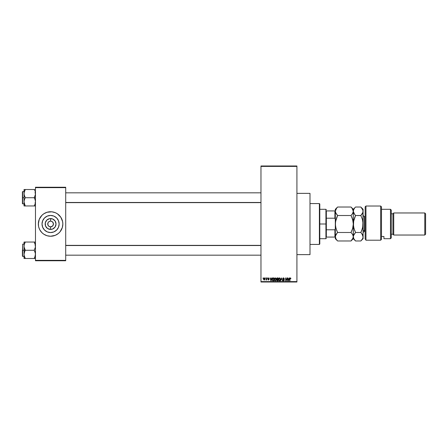 <?xml version="1.0" encoding="UTF-8"?>
<svg xmlns="http://www.w3.org/2000/svg" width="448" height="448" viewBox="0 0 448 448"><rect width="100%" height="100%" fill="white"/><g stroke="black" fill="none" stroke-linecap="round" stroke-linejoin="round"><path stroke-width="0.67" d="M296.918 254.638L309.994 254.638L309.994 193.362L296.918 193.362L309.994 193.362L309.994 254.638L296.918 254.638M53.228 222.908L52.612 221.978L51.145 221.194L52.612 221.978L53.446 224L52.612 226.022L50.585 226.862L50.585 229.426A5.426 5.426 0 0 1 45.164 224A5.426 5.426 0 0 1 50.585 218.574L50.585 221.138L50.96 221.166M50.585 221.138L50.585 218.574A5.426 5.426 0 0 1 56.011 224A5.426 5.426 0 0 1 50.585 229.426L47.572 228.508L45.573 226.078L45.265 222.942L46.749 220.164L49.526 218.68L52.662 218.988L55.098 220.987L56.011 224L55.098 227.013L52.662 229.012L50.585 229.426L50.585 226.862L49 226.38L47.947 225.092L49 226.38L50.585 226.862A2.862 2.862 0 0 0 53.446 224A2.862 2.862 0 0 0 50.585 221.138L51.145 221.194L50.585 221.138A2.862 2.862 0 0 0 47.729 224A2.862 2.862 0 0 0 50.585 226.862A2.862 2.862 0 0 1 47.729 224A2.862 2.862 0 0 1 50.585 221.138L49.493 221.357L50.585 221.138A2.862 2.862 0 0 1 53.446 224A2.862 2.862 0 0 1 50.585 226.862L51.682 226.643M48.21 222.41L49.493 221.357M50.585 232.562A8.562 8.562 0 0 1 42.022 224A8.562 8.562 0 0 1 50.585 215.438L53.866 216.087L56.644 217.946L58.498 220.724L59.147 224L58.498 227.276L56.644 230.054L53.866 231.913L50.585 232.562L47.309 231.913L44.531 230.054L42.678 227.276L42.022 224L42.678 220.724L44.531 217.946L47.309 216.087L50.585 215.438A8.562 8.562 0 0 1 59.147 224A8.562 8.562 0 0 1 50.585 232.562M48.194 211.982A12.253 12.253 0 0 0 47.04 212.268L51.789 211.803L55.278 212.677L57.394 213.808L60.777 217.19L62.608 221.609L62.843 224L62.317 227.556L60.06 231.773L58.363 233.475L55.278 235.323L50.585 236.253A12.253 12.253 0 0 1 38.332 224A12.253 12.253 0 0 1 50.585 211.747A12.253 12.253 0 0 1 62.843 224A12.253 12.253 0 0 1 50.585 236.253L47.029 235.726A12.253 12.253 0 0 0 48.194 236.018M47.023 212.274A12.253 12.253 0 0 0 41.933 215.326M39.777 218.221L39.267 219.313A12.253 12.253 0 0 0 38.332 223.989L39.267 219.313L41.922 215.337A12.253 12.253 0 0 0 39.267 219.307M38.332 224.011A12.253 12.253 0 0 0 39.262 228.682L38.567 226.391L38.394 222.796M39.267 228.693A12.253 12.253 0 0 0 41.91 232.658L39.777 229.779L38.858 227.556M41.933 232.674A12.253 12.253 0 0 0 47.023 235.726M260.971 166.398L260.971 281.602L296.918 281.602L296.918 166.398L260.971 166.398L260.971 165.99L296.918 165.99L296.918 166.398L296.918 165.99L260.971 165.99L260.971 282.01L296.918 282.01L296.918 166.398L260.971 166.398M265.35 278.331L265.614 277.922L265.35 278.331M265.838 279.927L266.392 279.67L265.838 279.927L266.342 279.429L266.65 277.922L266.65 280.006L266.392 279.67L265.838 279.927L266.392 279.003L265.838 279.927L266.392 279.67L266.65 280.006L266.65 277.922L266.392 280.006M267.137 278.331L267.394 277.922L267.137 278.331M268.346 278.186L268.806 278.594L268.414 278.186L268.806 278.594L268.414 278.186L268.806 278.594L268.414 278.186L268.128 278.695L269.03 279.446L268.442 280.039L267.842 279.446L268.766 279.49L267.803 278.561L268.559 277.894L269.069 278.555L268.346 278.186L268.078 278.606L268.923 279.098L268.99 279.681L268.324 280.034L267.859 279.563L268.766 279.44L267.803 278.561L268.766 279.49L267.842 279.446L268.442 280.039L269.03 279.446L268.061 278.505L268.414 278.186L269.069 278.555L268.43 277.889L269.069 278.555L268.414 278.186L268.061 278.505L268.503 278.852M271.65 277.922L271.135 280.784L270.032 277.922L270.53 278.779L271.426 278.779L270.53 278.779L270.032 277.922L270.861 280.784L271.925 277.922L271.135 280.784L270.306 277.922M274.193 279.216L274.45 278.326L275.195 277.889L275.8 278.152L276.186 279.569L275.542 280.745L274.529 280.493L274.221 278.947L275.195 277.889L274.45 278.326L274.193 279.35L275.19 280.818L276.198 279.317L275.94 278.337L276.198 279.317L275.94 278.337L275.195 277.889L275.94 278.337M278.466 279.474L278.718 278.326L279.899 278.006L280.454 279.059L280.202 280.403L279.339 280.812L278.561 280.045L278.594 278.561L279.406 277.889L278.718 278.326L278.46 279.35L279.462 280.818L280.465 279.317L280.213 278.337L280.465 279.44M290.366 277.889L290.864 278.779L290.052 278.348L289.716 280.784L289.806 278.214L290.304 277.889L289.716 278.841L289.974 280.784L290.013 278.438L290.293 278.219L290.864 278.779L290.758 278.163M289.184 277.922L288.663 280.784L287.56 277.922L288.058 278.779L288.96 278.779L288.058 278.779L287.56 277.922L288.389 280.784L289.453 277.922L288.663 280.784L287.834 277.922M287.006 277.922L287.263 280.784L285.891 278.488L285.628 280.784L285.628 277.922L287.006 280.213L285.628 277.922L285.628 280.784L285.891 278.488L287.263 280.784L287.263 277.922L286.989 280.784M282.806 279.966L283.584 280.487L284.071 280.028L282.733 278.718L283.074 278.012L283.724 277.9L284.402 278.852L283.517 278.219L283.007 278.824L284.144 279.513L284.284 280.336L283.506 280.818L282.856 280.286L283.069 279.927L283.769 280.459L284.066 279.95L282.733 278.718L283.987 279.737L283.584 280.487L282.806 279.966L283.59 280.818L284.329 280.039L282.99 278.712L283.517 278.219L284.402 278.852L283.634 277.889M281.49 278.706L280.638 280.784L281.456 277.922L282.481 280.784L281.602 278.258L280.638 280.784L281.602 278.258L282.481 280.784L281.602 278.258M277.284 277.922L276.494 278.762L276.881 277.995L278.09 277.922L278.09 280.784L276.758 280.594L276.494 278.762L276.847 279.462L276.567 280.062L277.284 280.784L278.09 280.784L278.09 277.922L277.284 277.922L278.09 277.922L278.09 280.784L277.284 280.784L276.567 280.062L276.847 279.462L276.494 278.762L276.847 279.462L276.567 280.062M273.056 277.922L272.076 279.367L272.479 278.107L273.818 277.922L273.818 280.784L272.636 280.711L272.143 279.994L272.076 279.367L272.681 280.728L273.818 280.784L273.818 277.922L273.056 277.922L273.818 277.922L273.818 280.784M263.553 279.289L264.074 277.911L264.673 278.046L264.975 278.779L264.438 280.017L263.782 279.821L263.542 279.166L264.258 280.039L264.981 278.964L264.258 277.889L263.536 279.076M262.903 278.331L263.161 277.922L262.903 278.331M35.47 187.236L65.705 187.236L65.705 187.645L35.47 187.645L35.47 260.355L65.705 260.355L65.705 187.236L35.47 187.236L35.47 187.645L35.47 187.236M45.898 235.323L47.029 235.726L43.781 234.192L41.922 232.663M41.922 215.337L43.781 213.808L47.029 212.274M35.47 260.764L65.705 260.764L65.705 187.645L35.47 187.645L35.47 260.764L35.47 260.355L65.705 260.355L65.705 260.764L35.47 260.764M52.976 236.018A12.253 12.253 0 0 0 54.135 235.732M54.152 235.726A12.253 12.253 0 0 0 59.242 232.674M59.265 232.658A12.253 12.253 0 0 0 61.908 228.693M61.393 229.779L61.908 228.687A12.253 12.253 0 0 0 61.914 219.318L62.317 220.444M61.908 219.307A12.253 12.253 0 0 0 59.265 215.342M59.242 215.326A12.253 12.253 0 0 0 54.152 212.274L55.278 212.677M54.135 212.268A12.253 12.253 0 0 0 52.976 211.982M62.782 225.204L62.843 224M57.708 228.754L58.498 227.276M55.345 216.882L53.866 216.087M43.467 219.246L42.678 220.724M45.83 231.118L47.309 231.913M52.965 225.59L53.228 225.092M47.947 225.092L47.947 222.908M50.585 226.862L50.215 226.834M260.971 282.01L260.971 281.602L296.918 281.602L296.918 282.01L260.971 282.01M282.727 280.375L283.59 280.375M290.304 277.889L290.713 278.09L290.304 277.889L290.713 278.09L290.601 278.723M290.713 278.09L290.864 278.779L290.713 278.09M290.606 278.813L290.293 278.219L290.606 278.813L290.293 278.219L290.606 278.813L290.293 278.219L289.974 278.818M290.338 278.225L290.013 278.438L290.338 278.225M289.974 280.784L289.716 278.841M288.63 279.944L288.87 279.11L288.506 280.487L288.148 279.11L288.87 279.11L288.148 279.11L288.361 279.899M285.891 280.784L285.908 277.922M284.402 278.852L284.099 278.639M283.646 278.23L284.144 278.891L283.321 278.247M283.517 278.219L283.046 278.942M283.013 278.561L283.707 279.272M282.996 278.662L284.329 280.112M284.318 280.19L284.222 280.476M283.427 280.806L283.13 280.683M283.382 280.454L283.08 280.034M283.584 280.487L283.987 279.737L282.733 278.718L283.545 277.889M284.066 280.095L283.08 279.373M284.071 280.028L283.987 279.737M282.856 278.253L283.203 277.945M281.456 277.922L280.638 280.784L281.456 277.922M278.46 279.35L278.718 278.326L279.462 277.889L280.213 278.337L280.465 279.317M279.994 280.627L279.591 280.812M278.673 280.308L278.488 279.72M280.146 278.242L279.524 277.889M279.406 280.482L279.826 280.37M278.998 280.274L279.356 280.476M278.852 280.056L279.462 280.487L280.207 279.311L279.462 280.487L278.723 279.362L278.83 280.006L278.723 279.362L279.468 278.219L278.97 278.466L278.723 279.362L278.807 278.757M279.899 280.308L280.207 279.311L279.468 278.219L280.207 279.311L279.882 278.387M277.138 280.773L276.847 280.672M276.763 278.617L277.318 279.261L276.752 278.762L277.01 278.292L276.903 279.154L277.833 279.261L277.318 279.261M277.077 278.275L277.833 278.258L277.01 278.292L276.752 278.762M277.34 279.597L276.83 280.017L277.833 280.448L277.833 279.597L277.071 279.619L276.83 280.017L277.379 280.448L276.83 280.017L277.833 279.597L277.833 280.448L277.262 280.448M276.881 279.776L277.172 280.437M276.836 280.118L277.278 280.448M277.833 278.258L277.833 279.261L277.833 278.258M275.666 280.672L275.318 280.812M274.4 280.308L274.215 279.72M274.193 279.35L274.45 278.326L275.251 277.889M275.139 280.482L275.554 280.37M274.725 280.274L275.083 280.476M274.585 280.056L275.19 280.487L275.934 279.311L275.19 280.487L274.45 279.362L274.562 280.006L274.45 279.362L275.195 278.219L274.596 278.622L274.45 279.362L274.54 278.757M275.632 280.308L275.934 279.311L275.195 278.219L275.934 279.311L275.61 278.387M272.507 280.633L272.115 279.877M272.188 280.146L272.082 279.569M272.485 278.102L272.933 277.928M272.362 279.77L272.731 280.392L273.56 280.448L273.56 278.258L272.44 278.673L273.56 278.258L273.56 280.448L272.731 280.392L272.401 278.79M272.535 278.488L272.339 279.518M272.989 278.264L272.686 278.342M272.518 280.202L273.101 280.448M271.096 279.944L271.342 279.11L271.096 279.944M270.978 280.487L270.62 279.11L271.001 280.347M270.62 279.11L271.342 279.11L270.62 279.11M268.386 279.199L267.803 278.561L268.43 277.889L269.069 278.555M268.414 278.186L268.128 278.695L269.03 279.507M269.024 279.384L268.442 280.039L269.03 279.446L268.442 280.039L267.854 279.524M268.1 279.406L268.436 279.742L268.1 279.406L268.436 279.742L268.688 279.317M268.436 279.742L268.766 279.49M268.43 277.889L267.803 278.561L268.43 277.889M265.91 279.63L266.342 279.429L266.392 277.922M264.734 278.113L264.908 278.426M263.558 278.617L263.698 278.214M264.023 278.27L263.962 279.591M264.718 278.835L264.264 279.742L264.718 278.835L264.186 278.191L263.794 278.964L264.264 279.742L264.723 278.964L264.247 278.186L264.723 278.964L264.247 278.186L263.799 279.093M263.939 279.569L264.264 279.742L263.799 278.841M272.44 278.673L272.339 279.194M270.833 279.899L270.911 280.19M319.385 203.577L319.794 203.986L319.794 244.014L319.385 244.423L309.994 244.423L319.385 244.423L319.385 203.577L309.994 203.577L319.385 203.577L319.385 244.423L319.794 244.014L319.794 203.986L319.385 203.577M24.13 247.234L24.035 250.27L25.306 250.27L24.394 248.282L24.035 246.154L24.388 244.048L25.306 242.043L34.199 242.043L35.381 245.078L35.381 247.218L34.199 250.27L25.306 250.27L24.13 247.234M22.4 256.038L22.646 244.138L22.646 250.27L24.035 250.27L24.035 254.38L24.388 252.269L25.306 250.27L34.199 250.27L35.381 253.299L35.381 255.444L34.199 258.49L25.306 258.49L24.394 256.502L24.035 254.38L24.035 258.49L35.381 258.49M24.035 244.138L22.646 244.138L22.4 256.15M24.248 256.004L24.035 254.38L24.035 258.49M24.758 257.438L25.306 258.49L24.797 258.49L25.306 258.49L24.13 255.461M34.748 257.438L34.199 258.49L34.709 258.49L34.199 258.49L35.118 256.497L35.47 254.38L35.112 252.252L34.199 250.27L35.381 247.218L35.258 244.53M34.434 242.469L34.199 242.043L35.47 242.043L25.306 242.043L24.388 244.037L25.306 242.043L24.035 242.043L24.388 242.043L24.035 242.043L24.035 250.27L22.646 250.27L22.646 256.396L22.646 244.138M24.086 245.364L24.394 244.031L24.035 246.154L24.035 242.043L25.306 242.043L24.259 244.468M22.4 250.27L22.4 256.15L22.4 250.27M24.388 256.491L24.259 256.066L24.388 256.491M24.388 258.49L25.306 258.49L24.797 257.51M24.791 251.25L25.306 250.27L24.035 250.27L24.035 254.38L24.791 251.25M24.819 242.967L25.306 242.043L24.797 242.043M34.714 243.023L35.42 245.364M35.246 244.468L35.118 244.048L35.246 244.468M260.971 245.521L65.705 245.521L260.971 245.521M65.705 202.479L260.971 202.479L65.705 202.479M326.334 210.93L326.334 218.21L326.334 210.93L334.908 210.93L326.334 210.93M326.334 224L326.334 218.21L326.334 229.79L326.334 224L325.926 224L326.334 224M319.794 209.294L325.926 209.294L325.926 224L325.926 209.294L326.334 209.703M319.794 224L325.926 224L319.794 224M326.334 237.07L326.334 229.79L326.334 237.07L335.317 237.07L334.908 237.07L334.908 229.79L326.334 229.79L334.908 229.79L334.908 237.07L326.334 237.07M319.794 238.706L325.926 238.706L325.926 224L325.926 238.706L326.334 238.297M335.317 210.93L334.908 210.93L334.908 218.21L335.317 219.307L334.908 218.21L334.908 210.93L335.317 210.93M326.334 218.21L334.908 218.21L326.334 218.21M335.317 228.693L334.908 229.79L335.317 228.693M35.258 191.996L35.381 194.684L34.199 197.73L35.47 197.73L34.199 197.73L35.112 199.718L35.47 201.846L35.118 203.952L34.199 205.957L35.118 203.963L34.199 205.957L25.306 205.957L24.394 203.969L24.035 201.846L24.388 199.735L25.306 197.73L24.13 194.701L24.125 192.556L25.306 189.51L24.125 192.55L25.306 189.51L24.035 189.51L24.388 189.51L24.035 189.51L24.035 197.73L22.646 197.73L22.646 203.862L22.4 191.85L22.4 203.616M25.071 205.531L24.035 201.846L24.035 205.957L35.47 205.957L34.199 205.957L35.118 203.963L35.47 201.846L35.112 199.718L34.199 197.73L25.306 197.73L34.199 197.73L35.381 194.684L35.112 191.498L35.381 192.539M24.248 203.47L24.086 202.636M34.748 190.568L34.199 189.51L25.306 189.51L34.199 189.51L34.714 190.49L34.199 189.51L34.709 189.51L34.199 189.51L34.714 190.49M22.4 203.504L22.4 197.73L24.035 197.73L24.035 201.846L24.388 199.735L25.306 197.73L24.394 195.748L24.035 193.62L24.035 205.957M22.646 197.73L22.646 191.604L22.646 197.73M22.4 197.73L22.4 191.85L22.4 197.73M24.797 189.51L24.125 189.51L25.306 189.51L24.797 190.49L25.306 189.51L24.035 189.51L24.035 193.62L24.394 191.498L24.13 192.539M24.797 190.49L24.259 191.934M24.388 205.957L25.306 205.957L24.797 205.957L25.306 205.957L24.797 204.977M35.118 191.509L35.246 191.934L35.118 191.509M34.686 205.033L34.199 205.957L34.709 205.957M35.246 256.066L35.381 255.461M34.709 258.49L35.118 258.49M35.42 202.636L35.246 203.532M365.96 240.212L365.142 238.857L365.96 240.212L380.666 240.212L380.666 206.024L380.666 240.212L381.483 239.299L381.483 206.842L381.483 239.299L380.666 240.212L365.96 240.212L365.96 206.024L365.96 240.212L365.142 238.857L365.96 240.212M365.142 206.842L365.96 206.024L365.142 206.842L365.142 238.857L365.142 206.842M390.466 238.706L391.283 237.888L391.283 210.112L390.466 209.294L390.466 238.706L390.466 209.294L381.483 209.294L390.466 209.294L391.283 210.112L391.283 237.888L390.466 238.706L383.93 238.706L390.466 238.706M393.736 212.968L392.918 213.786L392.918 234.214L393.736 235.032L393.736 212.968L393.736 235.032L424.782 235.032L425.6 234.214L425.6 213.786L424.782 212.968L424.782 235.032L424.782 212.968L393.736 212.968L424.782 212.968L425.6 213.786L425.6 234.214L424.782 235.032L393.736 235.032L392.918 234.214L392.918 213.786L391.283 213.786L392.918 213.786L393.736 212.968M391.283 234.214L392.918 234.214L391.283 234.214M383.93 238.566L383.93 236.494L381.483 236.494L383.93 236.494L383.93 238.706M365.142 216.647L364.325 216.647L364.325 230.367A1.226 1.064 0 0 0 363.098 231.431A1.226 1.064 180 0 1 364.325 230.367L364.325 231.353L363.098 232.579M364.325 217.633L364.325 230.367L365.142 230.367L364.325 230.367L364.325 231.353L365.142 231.353M351.971 208.074L353.293 211.266L352.66 213.444L351.019 215.51L352.654 219.615L353.293 224L352.66 228.362L351.019 232.49L337.596 232.49L335.961 228.385L335.317 224L335.317 209.294L335.317 211.266L335.95 209.082L337.596 207.021L351.019 207.021L337.596 207.021L336.678 208.034L335.317 211.266L335.955 213.45L335.317 211.266L335.317 224L335.95 219.638L337.596 215.51L335.485 212.38L337.596 215.51L351.019 215.51L337.596 215.51L335.485 221.805L335.479 226.178M335.714 220.567L335.317 224L335.317 236.734L335.955 234.55L337.596 232.49L351.019 232.49L352.66 234.556L353.293 236.734L352.66 238.924L351.019 240.979L337.596 240.979L335.955 238.918L335.317 236.734L335.317 238.706L335.362 236.174L335.955 238.918L337.596 240.979L351.019 240.979L353.125 237.854M352.901 227.433L353.293 224L353.254 237.294M352.806 234.825L353.13 235.631M355.253 240.654L353.926 238.918L353.338 237.294L353.293 224L352.654 228.385L351.019 232.49L351.932 230.468L351.019 232.49L352.66 234.556M337.182 232.921L335.362 236.174L335.658 235.144M336.61 230.306L335.485 226.229L335.317 224L335.317 236.734M353.125 226.229L352.89 227.466M351.999 217.694L353.125 221.771L353.293 224L353.13 221.805M335.485 221.771L335.72 220.534M351.994 217.683L351.019 215.51L352.66 213.444L353.293 211.266L352.52 213.679M352.918 212.934L353.254 211.82M351.932 208.029L351.019 207.021L352.654 209.07L353.254 210.706L353.293 224L353.293 209.294L353.293 211.266L353.87 209.182M351.221 207.222L353.293 209.294L355.566 207.021L360.825 207.021L362.93 210.146L363.098 238.706L363.098 209.294L362.936 212.363L360.825 215.51L361.738 214.502L360.825 215.51L362.46 219.615L363.098 224L362.466 228.362L360.825 232.49L362.466 234.556L363.054 237.294L362.46 238.924L361.026 240.772M337.596 215.51L336.678 217.532L337.596 215.51L336.678 214.497M336.622 230.317L337.596 232.49M337.277 240.654L335.317 238.706M353.64 235.127L353.293 236.734L353.931 234.55L355.566 232.49L353.937 228.385L353.293 224L353.926 219.638L355.566 215.51L353.937 213.455L353.338 211.826L353.455 210.168L354.609 208.085M354.654 208.034L353.926 209.082M354.592 230.317L355.566 232.49L360.825 232.49L355.566 232.49L353.461 235.626L353.293 236.734L353.926 238.918L355.566 240.979L360.825 240.979L355.566 240.979L353.293 238.706L351.019 240.979M353.455 226.195L353.455 221.805L355.566 215.51L354.654 217.532L355.566 215.51L360.825 215.51L362.46 219.615L363.098 224L362.936 226.195L361.738 230.462L362.46 228.385L360.825 232.49L361.738 230.468L360.825 232.49L362.466 234.556L361.738 233.503L363.098 236.734L362.936 235.631M353.696 220.534L353.461 226.229L354.586 230.306M353.461 221.771L353.69 220.567M360.87 215.606L355.566 215.51L354.889 214.782M354.654 214.497L353.293 211.266L353.657 212.906M362.779 212.8L363.098 211.266L362.466 213.444L360.825 215.51M362.331 213.668L362.936 212.369M362.936 221.805L362.695 227.466M361.743 208.04L362.426 209.02M363.054 237.294L362.46 238.924L360.825 240.979L363.098 238.706M362.135 239.439L362.421 238.991M362.617 234.836L362.466 234.556M363.098 236.734L362.93 237.843M362.46 209.076L363.098 211.266M353.293 211.266L353.461 212.374M363.098 209.294L360.825 207.021L355.566 207.021M362.701 227.433L362.93 226.229M35.062 255.17L35.47 255.578M24.035 256.396L22.646 256.396M35.062 245.364L35.47 244.955M65.705 255.17L260.971 255.17M65.705 245.364L260.971 245.364M260.971 192.83L65.705 192.83M260.971 202.636L65.705 202.636M35.062 192.83L35.47 192.422M24.035 203.862L22.646 203.862M24.035 191.604L22.646 191.604M35.062 202.636L35.47 203.045M365.96 206.024L380.666 206.024L381.483 206.842M335.317 209.294L337.596 207.021M364.325 216.647L363.098 215.421"/></g></svg>
